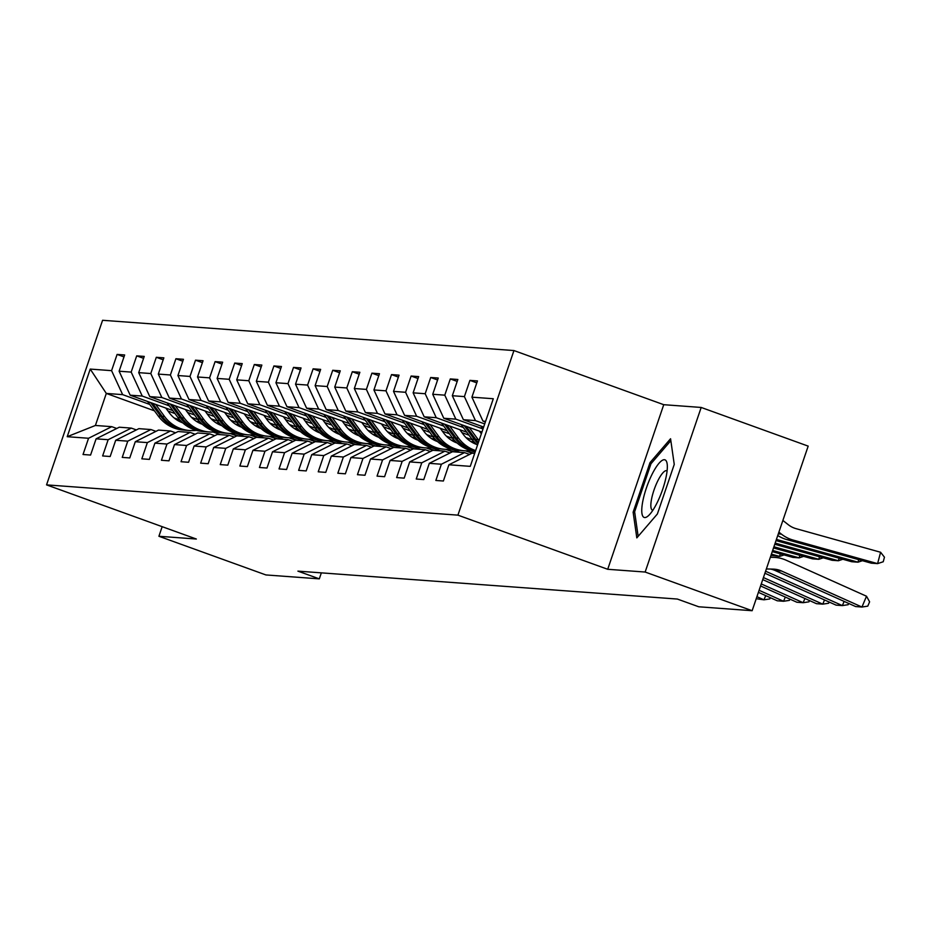 <?xml version="1.0" encoding="UTF-8"?>
<svg xmlns="http://www.w3.org/2000/svg" width="931" height="931" viewBox="0 0 931 931"><rect width="100%" height="100%" fill="white"/><g stroke="black" fill="none" stroke-linecap="round" stroke-linejoin="round"><path stroke-width="1.4" d="M513.947 350.556L102.585 320.287L46.55 484.876L457.912 515.146L513.947 350.556L663.745 404.694L607.71 569.283L645.148 572.041L701.183 407.452L663.745 404.694M701.183 407.452L808.178 446.124L752.143 610.713L645.148 572.041M154.453 410.827L106.309 393.429L95.404 425.467L111.743 426.666L88.561 438.268L83.034 454.503L90.575 455.061L96.102 438.827L108.159 439.711L102.631 455.946L110.172 456.504L115.7 440.27L127.768 441.154L122.24 457.389L129.77 457.947L135.298 441.713L147.366 442.597L141.838 458.832L149.379 459.39L154.907 443.144L166.963 444.04L161.435 460.275L168.976 460.833L174.504 444.587L186.561 445.484L181.033 461.718L188.574 462.276L194.102 446.03L206.17 446.927L200.642 463.161L208.172 463.708L213.699 447.474L225.768 448.358L220.24 464.604L227.781 465.151L233.309 448.917L245.365 449.801L239.837 466.047L247.378 466.594L252.906 450.36L264.963 451.244L259.435 467.49L266.976 468.037L272.504 451.803L284.572 452.687L279.044 468.921L286.573 469.48L292.101 453.246L304.169 454.13L298.642 470.364L306.183 470.923L311.71 454.689L323.767 455.573L318.239 471.808L325.78 472.366L331.308 456.132L343.364 457.016L337.837 473.251L345.378 473.809L350.906 457.575L362.974 458.459L357.446 474.694L364.975 475.252L370.503 459.018L382.571 459.902L377.043 476.137L384.584 476.695L390.112 460.449L402.169 461.345L396.641 477.58L404.182 478.138L409.71 461.892L421.766 462.788L416.238 479.023L423.78 479.581L429.307 463.335L441.375 464.232L435.848 480.466L443.377 481.013L448.905 464.778L470.271 466.35L493.29 398.736L471.924 397.165L477.452 380.93L469.922 380.372L476.8 382.862M88.561 438.268L67.207 436.697L90.226 369.083L111.58 370.654L117.108 354.42L123.986 356.899M469.922 380.372L464.394 396.606L452.326 395.722L457.854 379.487L450.313 378.929L444.785 395.163L432.729 394.279L438.257 378.044L430.716 377.486L425.188 393.732L413.131 392.835L418.659 376.601L411.118 376.043L405.59 392.288L393.522 391.392L399.05 375.158L391.52 374.599L385.993 390.845L373.925 389.949L379.452 373.715L371.911 373.168L366.383 389.402L354.327 388.518L359.855 372.272L352.314 371.725L346.786 387.959L334.729 387.075L340.257 370.829L332.716 370.282L327.188 386.516L315.12 385.632L320.648 369.386L313.119 368.839L307.591 385.073L295.523 384.189L301.05 367.954L293.509 367.396L287.982 383.63L275.925 382.746L281.453 366.511L273.912 365.953L268.384 382.187L256.328 381.303L261.855 365.068L254.314 364.51L248.786 380.744L236.718 379.86L242.246 363.625L234.717 363.067L229.189 379.301L217.121 378.417L222.649 362.182L215.108 361.624L209.58 377.858L197.523 376.974L203.051 360.739L195.51 360.181L189.982 376.427L177.926 375.53L183.454 359.296L175.912 358.738L170.385 374.984L158.317 374.087L163.844 357.853L156.315 357.295L150.787 373.54L138.719 372.644L144.247 356.41L136.706 355.863L131.178 372.097L119.121 371.213L124.649 354.967L117.108 354.42M752.143 610.713L698.75 606.779L677.349 599.052L297.908 571.134L319.31 578.861L321.346 572.856M96.102 438.827L119.273 427.213L131.341 428.109L136.357 429.924M244.236 436.406L235.403 433.218M198.094 419.73L191.542 417.367M172.817 410.594L130.177 395.186L142.245 396.071L169.337 405.869M256.421 437.337L249.659 434.893M216.795 423.023L215.783 422.651M194.591 414.993L187.573 412.456M131.341 428.109L108.159 439.711M119.121 371.213L130.177 395.186M131.178 372.097L142.245 396.071M115.7 440.27L138.882 428.656L150.938 429.552L155.966 431.367M263.845 437.849L255.001 434.661M217.703 421.173L211.139 418.81M192.414 412.037L149.786 396.629L161.843 397.514L188.935 407.312M276.018 438.78L269.257 436.336M236.393 424.466L235.38 424.094M214.188 416.436L207.171 413.899M150.938 429.552L127.768 441.154M138.719 372.644L149.786 396.629M150.787 373.54L161.843 397.514M135.298 441.713L158.479 430.099L170.536 430.995L175.563 432.799M283.443 439.292L274.61 436.104M237.3 422.616L230.737 420.253M212.012 413.48L169.384 398.072L181.44 398.957L208.532 408.756M295.627 440.223L288.866 437.779M255.99 425.898L254.989 425.537M233.797 417.879L226.768 415.342M170.536 430.995L147.366 442.597M158.317 374.087L169.384 398.072M170.385 374.984L181.44 398.957M154.907 443.144L178.077 431.542L190.145 432.426L195.161 434.242M303.041 440.735L294.208 437.547M256.898 424.059L250.334 421.685M231.621 414.923L188.981 399.515L201.049 400.4L228.13 410.199M315.225 441.666L308.464 439.223M275.588 427.341L274.587 426.98M253.395 419.322L246.378 416.785M190.145 432.426L166.963 444.04M177.926 375.53L188.981 399.515M189.982 376.427L201.049 400.4M174.504 444.587L197.686 432.985L209.743 433.869L214.758 435.685M322.638 442.178L313.805 438.99M276.495 425.502L269.943 423.128M251.219 416.366L208.579 400.958L220.647 401.843L247.739 411.63M334.823 443.109L328.061 440.666M295.197 428.784L294.184 428.423M272.992 420.765L265.975 418.228M209.743 433.869L186.561 445.484M197.523 376.974L208.579 400.958M209.58 377.858L220.647 401.843M194.102 446.03L217.284 434.428L229.34 435.312L234.368 437.128M342.247 443.622L333.403 440.433M296.105 426.945L289.541 424.571M270.816 417.81L228.188 402.401L240.245 403.286L267.337 413.073M354.42 444.553L347.659 442.109M314.794 430.227L313.782 429.866M292.59 422.209L285.573 419.672M229.34 435.312L206.17 446.927M217.121 378.417L228.188 402.401M229.189 379.301L240.245 403.286M213.699 447.474L236.881 435.871L248.938 436.755L253.965 438.571M361.845 445.065L353.012 441.876M315.702 428.388L309.139 426.014M290.414 419.253L247.786 403.845L259.842 404.729L286.934 414.516M374.029 445.996L367.268 443.552M334.392 431.67L333.391 431.309M312.199 423.652L305.17 421.115M248.938 436.755L225.768 448.358M236.718 379.86L247.786 403.845M248.786 380.744L259.842 404.729M233.309 448.917L256.479 437.314L268.547 438.198L273.563 440.014M381.442 446.508L372.609 443.307M335.3 429.831L328.736 427.457M310.023 420.696L267.383 405.288L279.451 406.172L306.543 415.959M393.627 447.439L386.865 444.995M353.989 433.113L352.989 432.752M331.797 425.095L324.779 422.558M268.547 438.198L245.365 449.801M256.328 381.303L267.383 405.288M268.384 382.187L279.451 406.172M252.906 450.36L276.088 438.757L288.144 439.641L293.172 441.457M401.04 447.951L392.207 444.75M354.897 431.274L348.345 428.9M329.621 422.139L286.981 406.731L299.049 407.615L326.141 417.402M413.224 448.882L406.463 446.438M373.599 434.556L372.586 434.195M351.394 426.538L344.377 424.001M288.144 439.641L264.963 451.244M275.925 382.746L286.981 406.731M287.982 383.63L299.049 407.615M272.504 451.803L295.686 440.2L307.742 441.085L312.769 442.9M420.649 449.394L411.805 446.193M374.506 432.717L367.943 430.343M349.218 423.57L306.59 408.162L318.646 409.058L345.738 418.845M432.822 450.325L426.072 447.881M393.196 435.999L392.184 435.638M370.992 427.969L363.974 425.432M307.742 441.085L284.572 452.687M295.523 384.189L306.59 408.162M307.591 385.073L318.646 409.058M292.101 453.246L315.283 441.643L327.34 442.528L332.367 444.343M440.247 450.837L431.414 447.636M394.104 434.16L387.54 431.786M368.816 425.013L326.187 409.605L338.244 410.501L365.336 420.288M452.431 451.768L445.67 449.324M412.794 437.442L411.793 437.081M390.601 429.412L383.584 426.875M327.34 442.528L304.169 454.13M315.12 385.632L326.187 409.605M327.188 386.516L338.244 410.501M311.71 454.689L334.881 443.075L346.949 443.971L351.965 445.786M459.844 452.268L451.011 449.079M413.701 435.592L407.138 433.229M388.425 426.456L345.785 411.048L357.853 411.944L384.945 421.731M472.029 453.199L465.267 450.767M432.391 438.885L431.39 438.513M410.199 430.855L403.181 428.318M346.949 443.971L323.767 455.573M334.729 387.075L345.785 411.048M346.786 387.959L357.853 411.944M331.308 456.132L354.49 444.518L366.546 445.414L371.574 447.229M475.101 452.152L470.609 450.523M433.299 437.035L426.747 434.672M408.022 427.899L365.383 412.491L377.451 413.376L404.543 423.174M452 440.328L450.988 439.956M429.796 432.298L422.779 429.761M366.546 445.414L343.364 457.016M354.327 388.518L365.383 412.491M366.383 389.402L377.451 413.376M350.906 457.575L374.087 445.961L386.144 446.857L391.171 448.672M452.908 438.478L446.345 436.115M427.62 429.342L384.992 413.934L397.048 414.819L424.14 424.617M471.598 441.771L470.586 441.399M449.394 433.741L442.376 431.204M386.144 446.857L362.974 458.459M373.925 389.949L384.992 413.934M385.993 390.845L397.048 414.819M370.503 459.018L393.685 447.404L405.753 448.288L410.769 450.104M472.506 439.921L465.942 437.558M447.217 430.785L404.589 415.377L416.646 416.262L443.738 426.061M469.003 435.184L461.985 432.647M405.753 448.288L382.571 459.902M393.522 391.392L404.589 415.377M405.59 392.288L416.646 416.262M390.112 460.449L413.283 448.847L425.351 449.731L430.366 451.547M466.827 432.228L424.187 416.82L436.255 417.705L463.347 427.504M425.351 449.731L402.169 461.345M413.131 392.835L424.187 416.82M425.188 393.732L436.255 417.705M409.71 461.892L432.892 450.29L444.948 451.174L449.976 452.99M481.944 432.054L443.784 418.263L455.853 419.148L482.945 428.935M444.948 451.174L421.766 462.788M432.729 394.279L443.784 418.263M444.785 395.163L455.853 419.148M429.307 463.335L452.489 451.733L464.546 452.617L469.573 454.433M483.655 427.026L463.394 419.706L475.45 420.591L484.714 423.942M464.546 452.617L441.375 464.232M452.326 395.722L463.394 419.706M464.394 396.606L475.45 420.591M448.905 464.778L472.087 453.176L474.694 453.362M485.365 421.999L482.991 421.149L485.598 421.336M471.924 397.165L482.991 421.149M162.169 526.667L158.91 536.268L265.905 574.939L319.31 578.861M158.91 536.268L196.348 539.026L46.55 484.876M607.71 569.283L457.912 515.146M111.743 426.666L116.759 428.481M220.368 434.661L213.036 432.007M179.962 420.056L174.132 417.949M236.823 435.906L230.062 433.462M197.186 421.58L196.185 421.208M174.993 413.55L167.976 411.013M149.728 404.426L122.648 394.639L106.309 393.429L90.226 369.083M95.404 425.467L67.207 436.697M111.58 370.654L122.648 394.639M450.313 378.929L457.202 381.419M430.716 377.486L437.593 379.976M411.118 376.043L417.996 378.533M391.52 374.599L398.398 377.09M371.911 373.168L378.801 375.647M466.71 450.779L473.646 453.292M352.314 371.725L359.191 374.204M447.101 449.336L454.037 451.849M332.716 370.282L339.594 372.761M427.504 447.892L434.44 450.406M313.119 368.839L319.996 371.318M407.906 446.461L414.842 448.963M293.509 367.396L300.399 369.886M388.297 445.018L395.244 447.52M273.912 365.953L280.79 368.443M368.699 443.575L375.635 446.077M254.314 364.51L261.192 367M349.102 442.132L356.038 444.634M234.717 363.067L241.595 365.557M329.504 440.689L336.44 443.191M215.108 361.624L221.997 364.114M309.895 439.246L316.843 441.748M195.51 360.181L202.388 362.671M290.297 437.803L297.233 440.305M175.912 358.738L182.79 361.228M270.7 436.36L277.636 438.873M156.315 357.295L163.193 359.785M251.102 434.917L258.038 437.43M136.706 355.863L143.595 358.342M231.493 433.474L238.441 435.987M670.564 438.745L650.001 462.637L633.127 512.201L636.816 537.885L657.379 513.982L674.253 464.418L670.564 438.745M634.767 512.795L633.127 512.201M651.467 463.161L650.001 462.637M766.364 568.957L773.172 569.12A23.554 22.693 -85.8 0 1 774.255 569.178A23.554 22.693 -85.8 0 1 781.621 571.04L861.955 607.035L866.505 596.224L786.171 560.229A35.331 34.04 94.2 0 0 775.116 557.425A35.331 34.04 94.2 0 0 773.486 557.355L770.344 557.273M770.565 569.062A23.554 22.693 -85.8 0 1 775.337 570.575L855.67 606.57L861.955 607.035L867.785 606.139L869.601 601.822L866.505 596.224M786.765 539.573L793.049 540.038L877.596 563.627L871.311 563.174L786.765 539.573A35.331 34.04 -85.8 0 1 777.746 535.523M793.049 540.038A35.331 34.04 -85.8 0 1 781.4 534.115L778.898 532.148M877.596 563.627L880.598 552.258L884.45 557.192L883.251 561.742L877.596 563.627M782.878 520.464L788.289 524.712A23.554 22.693 94.2 0 0 796.052 528.657L880.598 552.258M652.398 473.646A30.618 7.902 -70.1 0 0 641.901 507.418A30.618 7.902 -70.1 0 0 648.767 515.39A30.618 7.902 -70.1 0 0 656.692 503.601A30.618 7.902 -70.1 0 0 667.213 464.336A30.618 7.902 -70.1 0 0 652.398 473.646M667.085 470.923A20.959 5.411 -70.1 0 0 666.736 470.737A20.959 5.411 -70.1 0 0 658.136 480.198A20.959 5.411 -70.1 0 0 652.491 510.165A20.959 5.411 -70.1 0 0 652.875 510.246M638.154 536.326L634.628 511.771L650.978 463.743L670.844 440.654M765.596 571.203L842.357 605.592L844.126 601.391M764.91 573.24L836.073 605.127L842.357 605.592L848.188 604.696L848.711 603.451M763.432 577.569L822.76 604.149L824.517 599.948M762.733 579.606L816.475 603.684L822.76 604.149L828.59 603.253L829.114 602.008M776.419 539.421L857.998 562.184L851.714 561.73L776.012 540.597M480.768 425.979L482.991 429.005M862.455 560.695L857.998 562.184L858.673 559.636M775.162 543.099L838.4 560.753L832.116 560.287L774.767 544.274M461.171 424.536L471.912 439.141A36.041 34.726 94.2 0 0 477.498 445.123M469.259 427.469L478.197 439.595A36.041 34.726 94.2 0 0 479.011 440.677M842.858 559.252L838.4 560.753L839.075 558.193M479.407 431.134L481.362 433.788M464.243 425.653L474.298 439.316A36.041 34.726 94.2 0 0 478.01 443.598M478.383 442.539A36.041 34.726 -85.8 0 1 475.799 439.42L466.187 426.351M761.267 583.935L803.15 602.706L804.919 598.505M760.569 585.971L796.878 602.241L803.15 602.706L808.981 601.81L809.505 600.565M759.091 590.301L783.553 601.263L785.322 597.062M758.404 592.349L777.269 600.798L783.553 601.263L789.383 600.379L789.907 599.122M756.926 596.678L763.955 599.82L765.724 595.631M756.228 598.714L763.955 599.82L769.786 598.936L770.309 597.679M773.917 546.776L818.791 559.31L812.519 558.844L773.51 547.963M441.562 423.105L452.303 437.698A36.041 34.726 94.2 0 0 475.334 451.465M449.661 426.026L458.587 438.164A36.041 34.726 94.2 0 0 475.648 450.569M823.26 557.809L818.791 559.31L819.466 556.761M459.809 429.691L463.289 434.428A29.908 28.826 94.2 0 0 476.777 444.494M444.646 424.21L454.7 437.873A36.041 34.726 94.2 0 0 475.415 451.256M475.485 451.035A36.041 34.726 -85.8 0 1 456.202 437.977L446.589 424.908M471.33 441.876A29.908 28.826 94.2 0 0 473.32 440.933M772.66 550.454L799.194 557.867L792.909 557.401L772.265 551.641M421.964 421.662L432.706 436.255A36.041 34.726 94.2 0 0 457.715 450.232L460.1 450.406A36.041 34.726 94.2 0 0 460.857 450.453M430.064 424.583L438.99 436.72A36.041 34.726 94.2 0 0 463.987 450.697A36.041 34.726 94.2 0 0 470.702 450.511M803.651 556.366L799.194 557.867L799.869 555.318M440.2 428.248L443.691 432.985A29.908 28.826 94.2 0 0 457.168 443.051M474.368 443.517A29.908 28.826 94.2 0 0 475.392 443.191M425.036 422.767L435.091 436.43A36.041 34.726 94.2 0 0 460.1 450.406M474.135 441.876A29.908 28.826 -85.8 0 1 472.483 442.562M463.987 450.697L461.601 450.511A36.041 34.726 -85.8 0 1 436.604 436.546L426.98 423.477M473.216 442.947A29.908 28.826 94.2 0 0 474.635 442.411M451.733 440.433A29.908 28.826 94.2 0 0 453.723 439.49M771.403 554.131L779.596 556.424L771.008 555.318M402.367 420.218L413.108 434.812A36.041 34.726 94.2 0 0 438.105 448.789L440.491 448.963A36.041 34.726 94.2 0 0 441.247 449.01M410.455 423.14L419.392 435.277A36.041 34.726 94.2 0 0 444.39 449.254A36.041 34.726 94.2 0 0 451.104 449.068M784.053 554.923L779.596 556.424L780.271 553.875M420.603 426.805L424.082 431.542A29.908 28.826 94.2 0 0 437.57 441.608M454.77 442.074A29.908 28.826 94.2 0 0 455.794 441.76M405.439 421.324L415.494 434.986A36.041 34.726 94.2 0 0 440.491 448.963M454.537 440.433A29.908 28.826 -85.8 0 1 452.885 441.119M444.39 449.254L442.004 449.079A36.041 34.726 -85.8 0 1 417.007 435.103L407.382 422.034M453.618 441.503A29.908 28.826 94.2 0 0 455.038 440.968M432.135 439.001A29.908 28.826 94.2 0 0 434.114 438.047M382.769 418.775L393.51 433.369A36.041 34.726 94.2 0 0 418.508 447.346L420.893 447.52A36.041 34.726 94.2 0 0 421.65 447.567M390.857 421.696L399.783 433.834A36.041 34.726 94.2 0 0 424.792 447.811A36.041 34.726 94.2 0 0 431.495 447.625M401.005 425.362L404.485 430.099A29.908 28.826 94.2 0 0 417.972 440.177M435.173 440.631A29.908 28.826 94.2 0 0 436.197 440.316M385.841 419.881L395.896 433.543A36.041 34.726 94.2 0 0 420.893 447.52M434.94 438.99A29.908 28.826 -85.8 0 1 433.287 439.676M424.792 447.811L422.406 447.636A36.041 34.726 -85.8 0 1 397.397 433.66L387.785 420.591M434.009 440.06A29.908 28.826 94.2 0 0 435.44 439.537M412.538 437.558A29.908 28.826 94.2 0 0 414.516 436.604M363.16 417.332L373.901 431.926A36.041 34.726 94.2 0 0 398.91 445.902L401.296 446.077A36.041 34.726 94.2 0 0 402.052 446.124M371.26 420.253L380.185 432.391A36.041 34.726 94.2 0 0 405.194 446.368A36.041 34.726 94.2 0 0 411.898 446.182M381.407 423.919L384.887 428.656A29.908 28.826 94.2 0 0 398.375 438.734M415.575 439.188A29.908 28.826 94.2 0 0 416.599 438.873M366.244 418.438L376.299 432.1A36.041 34.726 94.2 0 0 401.296 446.077M415.342 437.547A29.908 28.826 -85.8 0 1 413.69 438.233M405.194 446.368L402.809 446.193A36.041 34.726 -85.8 0 1 377.8 432.217L368.187 419.148M414.411 438.629A29.908 28.826 94.2 0 0 415.843 438.094M392.929 436.115A29.908 28.826 94.2 0 0 394.919 435.161M343.562 415.889L354.304 430.483A36.041 34.726 94.2 0 0 379.313 444.459L381.698 444.634A36.041 34.726 94.2 0 0 382.455 444.681M351.662 418.81L360.588 430.948A36.041 34.726 94.2 0 0 385.585 444.925A36.041 34.726 94.2 0 0 392.3 444.739M361.798 422.476L365.289 427.213A29.908 28.826 94.2 0 0 378.766 437.291M395.966 437.756A29.908 28.826 94.2 0 0 396.99 437.43M346.635 417.007L356.689 430.657A36.041 34.726 94.2 0 0 381.698 444.634M395.733 436.104A29.908 28.826 -85.8 0 1 394.081 436.79M385.585 444.925L383.2 444.75A36.041 34.726 -85.8 0 1 358.202 430.774L348.578 417.705M394.814 437.186A29.908 28.826 94.2 0 0 396.234 436.651M373.331 434.672A29.908 28.826 94.2 0 0 375.321 433.718M323.965 414.446L334.706 429.04A36.041 34.726 94.2 0 0 359.703 443.016L362.089 443.191A36.041 34.726 94.2 0 0 362.846 443.237M332.053 417.367L340.99 429.505A36.041 34.726 94.2 0 0 365.988 443.482A36.041 34.726 94.2 0 0 372.703 443.296M342.201 421.045L345.68 425.77A29.908 28.826 94.2 0 0 359.168 435.848M376.368 436.313A29.908 28.826 94.2 0 0 377.392 435.987M327.037 415.563L337.092 429.214A36.041 34.726 94.2 0 0 362.089 443.191M376.136 434.661A29.908 28.826 -85.8 0 1 374.483 435.347M365.988 443.482L363.602 443.307A36.041 34.726 -85.8 0 1 338.605 429.331L328.98 416.262M375.216 435.743A29.908 28.826 94.2 0 0 376.636 435.208M353.733 433.229A29.908 28.826 94.2 0 0 355.712 432.275M304.367 413.003L315.109 427.597A36.041 34.726 94.2 0 0 340.106 441.573L342.492 441.748A36.041 34.726 94.2 0 0 343.248 441.806M312.455 415.936L321.381 428.062A36.041 34.726 94.2 0 0 346.39 442.039A36.041 34.726 94.2 0 0 353.093 441.864M322.603 419.602L326.083 424.327A29.908 28.826 94.2 0 0 339.571 434.405M356.771 434.87A29.908 28.826 94.2 0 0 357.795 434.544M307.439 414.12L317.494 427.771A36.041 34.726 94.2 0 0 342.492 441.748M356.538 433.218A29.908 28.826 -85.8 0 1 354.886 433.904M346.39 442.039L344.005 441.864A36.041 34.726 -85.8 0 1 318.996 427.888L309.383 414.819M355.607 434.3A29.908 28.826 94.2 0 0 357.039 433.765M334.136 431.786A29.908 28.826 94.2 0 0 336.114 430.832M284.758 411.56L295.499 426.154A36.041 34.726 94.2 0 0 320.508 440.13L322.894 440.316A36.041 34.726 94.2 0 0 323.651 440.363M292.858 414.493L301.784 426.619A36.041 34.726 94.2 0 0 326.793 440.596A36.041 34.726 94.2 0 0 333.496 440.421M303.006 418.159L306.485 422.883A29.908 28.826 94.2 0 0 319.973 432.962M337.173 433.427A29.908 28.826 94.2 0 0 338.197 433.101M287.842 412.677L297.897 426.34A36.041 34.726 94.2 0 0 322.894 440.316M336.941 431.775A29.908 28.826 -85.8 0 1 335.288 432.461M326.793 440.596L324.407 440.421A36.041 34.726 -85.8 0 1 299.398 426.445L289.785 413.376M336.01 432.857A29.908 28.826 94.2 0 0 337.441 432.321M314.527 430.343A29.908 28.826 94.2 0 0 316.517 429.389M265.16 410.117L275.902 424.722A36.041 34.726 94.2 0 0 300.911 438.699L303.297 438.873A36.041 34.726 94.2 0 0 304.053 438.92M273.26 413.05L282.186 425.176A36.041 34.726 94.2 0 0 307.183 439.153A36.041 34.726 94.2 0 0 313.898 438.978M283.396 416.716L286.888 421.452A29.908 28.826 94.2 0 0 300.364 431.519M317.564 431.984A29.908 28.826 94.2 0 0 318.588 431.658M268.233 411.234L278.288 424.897A36.041 34.726 94.2 0 0 303.297 438.873M317.331 430.331A29.908 28.826 -85.8 0 1 315.679 431.018M307.183 439.153L304.798 438.978A36.041 34.726 -85.8 0 1 279.8 425.002L270.176 411.933M316.412 431.414A29.908 28.826 94.2 0 0 317.832 430.878M294.929 428.9A29.908 28.826 94.2 0 0 296.919 427.946M245.563 408.674L256.304 423.279A36.041 34.726 94.2 0 0 281.302 437.256L283.687 437.43A36.041 34.726 94.2 0 0 284.444 437.477M253.651 411.607L262.589 423.733A36.041 34.726 94.2 0 0 287.586 437.71A36.041 34.726 94.2 0 0 294.301 437.535M263.799 415.273L267.278 420.009A29.908 28.826 94.2 0 0 280.766 430.075M297.967 430.541A29.908 28.826 94.2 0 0 298.991 430.215M248.635 409.791L258.69 423.454A36.041 34.726 94.2 0 0 283.687 437.43M297.734 428.888A29.908 28.826 -85.8 0 1 296.081 429.575M287.586 437.71L285.2 437.535A36.041 34.726 -85.8 0 1 260.203 423.558L250.579 410.49M296.814 429.971A29.908 28.826 94.2 0 0 298.234 429.435M275.332 427.457A29.908 28.826 94.2 0 0 277.31 426.514M225.965 407.243L236.707 421.836A36.041 34.726 94.2 0 0 261.704 435.813L264.09 435.987A36.041 34.726 94.2 0 0 264.846 436.034M234.053 410.164L242.979 422.29A36.041 34.726 94.2 0 0 267.988 436.267A36.041 34.726 94.2 0 0 274.692 436.092M244.201 413.83L247.681 418.566A29.908 28.826 94.2 0 0 261.169 428.632M278.369 429.098A29.908 28.826 94.2 0 0 279.393 428.772M229.038 408.348L239.092 422.011A36.041 34.726 94.2 0 0 264.09 435.987M278.136 427.457A29.908 28.826 -85.8 0 1 276.484 428.132M267.988 436.267L265.603 436.092A36.041 34.726 -85.8 0 1 240.594 422.115L230.981 409.046M277.205 428.528A29.908 28.826 94.2 0 0 278.637 427.992M255.734 426.014A29.908 28.826 94.2 0 0 257.712 425.071M206.356 405.8L217.098 420.393A36.041 34.726 94.2 0 0 242.107 434.37L244.492 434.544A36.041 34.726 94.2 0 0 245.249 434.591M214.456 408.721L223.382 420.859A36.041 34.726 94.2 0 0 248.391 434.835A36.041 34.726 94.2 0 0 255.094 434.649M224.592 412.386L228.083 417.123A29.908 28.826 94.2 0 0 241.571 427.189M258.771 427.655A29.908 28.826 94.2 0 0 259.796 427.329M209.44 406.905L219.495 420.568A36.041 34.726 94.2 0 0 244.492 434.544M258.539 426.014A29.908 28.826 -85.8 0 1 256.886 426.701M248.391 434.835L246.005 434.649A36.041 34.726 -85.8 0 1 220.996 420.672L211.384 407.603M257.608 427.085A29.908 28.826 94.2 0 0 259.039 426.549M236.125 424.571A29.908 28.826 94.2 0 0 238.115 423.628M186.759 404.357L197.5 418.95A36.041 34.726 94.2 0 0 222.509 432.927L224.895 433.101A36.041 34.726 94.2 0 0 225.651 433.148M194.858 407.278L203.784 419.416A36.041 34.726 94.2 0 0 228.782 433.392A36.041 34.726 94.2 0 0 235.496 433.206M204.995 410.943L208.486 415.68A29.908 28.826 94.2 0 0 221.962 425.746M239.162 426.212A29.908 28.826 94.2 0 0 240.186 425.886M189.831 405.462L199.886 419.125A36.041 34.726 94.2 0 0 224.895 433.101M238.93 424.571A29.908 28.826 -85.8 0 1 237.277 425.258M228.782 433.392L226.396 433.218A36.041 34.726 -85.8 0 1 201.399 419.241L191.774 406.172M238.01 425.642A29.908 28.826 94.2 0 0 239.43 425.106M216.527 423.14A29.908 28.826 94.2 0 0 218.517 422.185M167.161 402.914L177.902 417.507A36.041 34.726 94.2 0 0 202.9 431.484L205.286 431.658A36.041 34.726 94.2 0 0 206.042 431.705M175.249 405.835L184.187 417.972A36.041 34.726 94.2 0 0 209.184 431.949A36.041 34.726 94.2 0 0 215.899 431.763M185.397 409.5L188.877 414.237A29.908 28.826 94.2 0 0 202.364 424.303M219.565 424.769A29.908 28.826 94.2 0 0 220.589 424.455M170.233 404.019L180.288 417.682A36.041 34.726 94.2 0 0 205.286 431.658M219.332 423.128A29.908 28.826 -85.8 0 1 217.679 423.814M209.184 431.949L206.798 431.775A36.041 34.726 -85.8 0 1 181.801 417.798L172.177 404.729M218.413 424.199A29.908 28.826 94.2 0 0 219.832 423.663M196.93 421.696A29.908 28.826 94.2 0 0 198.908 420.742M147.564 401.47L158.305 416.064A36.041 34.726 94.2 0 0 183.302 430.041L185.688 430.215A36.041 34.726 94.2 0 0 186.444 430.262M155.652 404.391L164.578 416.529A36.041 34.726 94.2 0 0 189.587 430.506A36.041 34.726 94.2 0 0 196.29 430.32M165.799 408.057L169.279 412.794A29.908 28.826 94.2 0 0 182.767 422.872M199.967 423.326A29.908 28.826 94.2 0 0 200.991 423.011M150.636 402.576L160.691 416.238A36.041 34.726 94.2 0 0 185.688 430.215M199.734 421.685A29.908 28.826 -85.8 0 1 198.082 422.371M189.587 430.506L187.201 430.331A36.041 34.726 -85.8 0 1 162.192 416.355L152.579 403.286M198.803 422.767A29.908 28.826 94.2 0 0 200.235 422.232M781.621 571.04L775.337 570.575M773.486 557.355L770.391 557.122M778.304 533.882L781.4 534.115M474.298 439.316L471.912 439.141M478.197 439.595L475.799 439.42M454.7 437.873L452.303 437.698M458.587 438.164L456.202 437.977M435.091 436.43L432.706 436.255M438.99 436.72L436.604 436.546M415.494 434.986L413.108 434.812M419.392 435.277L417.007 435.103M395.896 433.543L393.51 433.369M399.783 433.834L397.397 433.66M376.299 432.1L373.901 431.926M380.185 432.391L377.8 432.217M356.689 430.657L354.304 430.483M360.588 430.948L358.202 430.774M337.092 429.214L334.706 429.04M340.99 429.505L338.605 429.331M317.494 427.771L315.109 427.597M321.381 428.062L318.996 427.888M297.897 426.34L295.499 426.154M301.784 426.619L299.398 426.445M278.288 424.897L275.902 424.722M282.186 425.176L279.8 425.002M258.69 423.454L256.304 423.279M262.589 423.733L260.203 423.558M239.092 422.011L236.707 421.836M242.979 422.29L240.594 422.115M219.495 420.568L217.098 420.393M223.382 420.859L220.996 420.672M199.886 419.125L197.5 418.95M203.784 419.416L201.399 419.241M180.288 417.682L177.902 417.507M184.187 417.972L181.801 417.798M160.691 416.238L158.305 416.064M164.578 416.529L162.192 416.355M775.116 557.425L770.403 557.087"/></g></svg>

